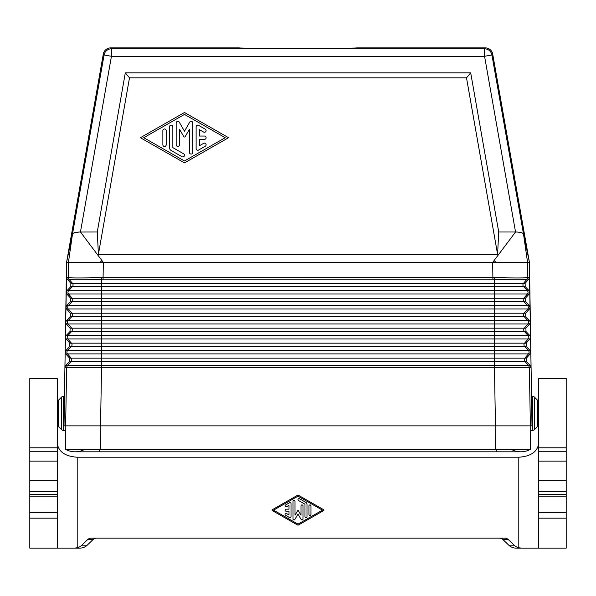<?xml version="1.0" encoding="UTF-8"?>
<svg xmlns="http://www.w3.org/2000/svg" width="596" height="596" viewBox="0 0 596 596"><rect width="100%" height="100%" fill="white"/><g stroke="black" fill="none" stroke-linecap="round" stroke-linejoin="round"><path stroke-width="0.89" d="M196.121 126.814L196.121 148.59A1.661 1.661 0 0 0 198.617 150.036L205.27 146.229A1.661 1.661 0 0 0 205.881 143.956A1.661 1.661 0 0 0 203.609 143.353L199.451 145.729L199.451 139.367L204.443 139.367A1.661 1.661 0 0 0 206.104 137.706A1.661 1.661 0 0 0 204.443 136.037L199.451 136.037L199.451 129.682L203.609 132.059A1.661 1.661 0 0 0 205.881 131.448A1.661 1.661 0 0 0 205.27 129.176L198.617 125.376A1.661 1.661 0 0 0 196.121 126.814M169.517 126.777L169.517 147.629A3.323 3.323 0 0 0 171.179 150.512L181.989 156.688A1.661 1.661 0 0 0 184.261 156.077A1.661 1.661 0 0 0 183.65 153.805L172.84 147.629L172.84 126.777A1.661 1.661 0 0 0 171.179 125.115A1.661 1.661 0 0 0 169.517 126.777M162.864 130.613L162.864 144.791A1.661 1.661 0 0 0 164.526 146.452A1.661 1.661 0 0 0 166.187 144.791L166.187 130.613A1.661 1.661 0 0 0 164.526 128.952A1.661 1.661 0 0 0 162.864 130.613M184.484 160.987L143.748 137.706L184.484 114.417L225.214 137.706L184.484 160.987M140.395 137.706L184.484 162.902L228.566 137.706L184.484 112.502L140.395 137.706M176.17 144.791A1.661 1.661 0 0 0 177.831 146.452A1.661 1.661 0 0 0 179.493 144.791L179.493 129.22L183.762 136.611A0.834 0.834 0 0 0 185.2 136.611L189.468 129.22L189.468 152.397A1.661 1.661 0 0 0 191.137 154.059A1.661 1.661 0 0 0 192.799 152.397L192.799 123.014A1.661 1.661 0 0 0 189.692 122.18L184.484 131.209L179.269 122.18A1.661 1.661 0 0 0 176.17 123.014L176.17 144.791M103.086 279.122L103.086 277.282L101.432 277.319C82.241 278.168 71.185 278.168 68.257 277.319L68.92 279.159C71.766 280.031 82.643 280.031 101.566 279.159L494.434 279.159L494.568 277.319C513.759 278.168 524.815 278.168 527.743 277.319L527.825 277.282A2.742 2.742 -90 0 1 527.155 279.122L527.08 279.159C524.234 280.031 513.357 280.031 494.434 279.159L494.434 294.014L527.438 294.014L523.795 298.238A2.496 2.496 -90 0 0 523.854 301.569L527.646 305.659L529.345 305.659L530.03 307.268L529.501 277.282L528.816 279.122L525.136 283.271L525.195 286.594L529.084 290.692L529.762 292.301M530.328 449.384L530.775 425.864L530.365 449.369L65.634 449.369L65.225 425.864L64.003 425.864L66.558 262.449L529.442 262.449L531.997 425.864L514.415 425.864L530.373 425.864L529.352 367.285L66.648 367.285L65.627 425.864L81.585 425.864L65.225 425.864L65.307 430.357L63.265 430.357A2.496 2.496 0 0 1 61.5 429.619L61.5 397.152A2.496 2.496 0 0 1 63.265 396.422L63.265 430.357M514.415 425.864L495.455 425.864L494.434 365.467L101.566 365.467L100.545 425.864L81.585 425.864M101.432 277.319L101.566 286.594L72.407 286.594L68.614 290.692L66.916 290.692L66.238 292.301L65.448 337.299L66.074 338.923L69.821 343.147L69.762 346.477L65.865 350.567L65.188 352.266L65.813 353.897L69.561 358.114L69.501 361.444L65.672 365.467L64.927 367.285L66.648 367.285L67.378 365.467L101.566 365.467L101.566 361.444L69.501 361.444M529.345 305.659L525.456 301.569L525.396 298.238L72.205 298.238L68.562 294.014L494.434 294.014L494.434 308.989L68.302 308.989A2.496 2.496 -90 0 1 68.354 305.659L66.655 305.659L65.97 307.268M66.655 305.659L70.544 301.569L70.604 298.238L66.856 294.014L66.231 292.39M57.246 443.245C58.453 451.716 65.106 456.38 77.204 457.221L518.796 457.221C530.894 456.38 537.547 451.716 538.754 443.245M494.568 277.319L103.086 277.282L103.339 262.449L80.46 231.993C75.811 232.12 73.159 232.783 72.503 233.982L66.625 262.076L103.302 54.072A7.487 7.487 50 0 1 110.67 47.889L239.369 47.889C236.537 48.544 359.462 48.544 356.632 47.889L485.33 47.889A7.487 7.487 130 0 1 492.698 54.072L529.375 262.076L523.497 233.982C522.841 232.783 520.189 232.12 515.54 231.993L484.563 56.285L491.931 54.988L492.698 54.072M65.188 352.266L64.927 367.285M529.874 335.6L525.977 331.503L525.918 328.18L529.665 323.956L530.291 322.324L530.552 337.209L529.874 335.6L528.168 335.6L524.376 331.503L525.977 331.503M525.657 313.213L524.055 313.213A2.496 2.496 -90 0 0 524.115 316.536L527.907 320.633L494.434 320.633L494.434 323.956L527.967 323.956A2.496 2.496 -90 0 0 527.907 320.633L529.606 320.633L525.717 316.536L525.657 313.213L529.404 308.989L527.698 308.989L524.055 313.213L101.566 313.213L101.566 305.659L527.646 305.659A2.496 2.496 -90 0 1 527.698 308.989L494.434 308.989L494.434 320.633L101.566 320.633L101.566 323.956L68.033 323.956L71.684 328.18L524.316 328.18A2.496 2.496 -90 0 0 524.376 331.503L494.434 331.503L494.434 323.956L101.566 323.956L101.566 343.147L494.434 343.147L494.434 338.923L67.773 338.923A2.496 2.496 -90 0 1 67.832 335.6L66.126 335.6L65.448 337.209M68.257 277.319L68.428 262.449L72.503 233.982L104.069 54.988L103.302 54.072M66.126 335.6L70.023 331.503L70.082 328.18L66.335 323.956L65.709 322.324M66.335 323.956L68.033 323.956A2.496 2.496 -90 0 1 68.093 320.633L66.394 320.633L70.283 316.536L70.343 313.213L66.596 308.989L65.97 307.357M529.404 308.989L530.03 307.357L530.291 322.235L529.606 320.633M70.082 328.18L71.684 328.18A2.496 2.496 -90 0 1 71.624 331.503L494.434 331.503L494.434 338.923L528.227 338.923L524.577 343.147L494.434 343.147L494.434 350.567L530.135 350.567L526.238 346.477L526.179 343.147L529.926 338.923L530.552 337.299L531.073 367.285L530.328 365.467L526.499 361.444L526.439 358.114L530.187 353.897L530.812 352.266M100.545 425.864L495.455 425.864M66.394 320.633L65.709 322.235M521.485 548.111L518.796 547.784A10.333 9.983 180 0 1 514.125 545.191L508.336 539.596L502.987 539.596L508.783 545.191A10.333 9.983 -0 0 0 516.084 548.111L538.754 548.111L538.754 461.103L566.2 461.103L566.2 480.249L538.754 480.249M66.916 290.692L70.805 286.594L70.864 283.271L67.184 279.122L68.845 279.122A2.742 2.742 -90 0 1 68.175 277.282L66.499 277.282L67.184 279.122M538.754 548.111L566.2 548.111L566.2 480.249M530.135 350.567L530.812 352.176M65.448 337.299L65.188 352.176M525.396 298.238L529.144 294.014L529.769 292.39M538.754 451.276L566.2 451.276L566.2 447.79L538.754 447.79L538.754 461.103M566.2 451.276L566.2 461.103M66.499 277.282L66.238 292.301M68.622 262.449L99.972 262.449L101.894 260.526M66.625 262.076L66.558 262.449M129.496 77.83L125.309 72.839L97.275 231.993L98.414 254.276L129.496 77.83L466.504 77.83L470.691 72.839L498.725 231.993L497.585 254.276L466.504 77.83M29.8 480.249L29.8 548.111L57.246 548.111L57.246 461.103L29.8 461.103L29.8 480.249L57.246 480.249M494.106 260.526L496.028 262.449M125.309 72.839L470.691 72.839M497.585 254.276L98.414 254.276M73.241 233.215L78.948 232.03L97.275 231.993M498.725 231.993L515.54 231.993L492.661 262.449L492.914 279.122M529.501 277.282L527.825 277.282L527.572 262.449L523.497 233.982L522.915 233.312M529.375 262.076L529.442 262.449M516.68 232.015L515.54 231.993M566.2 548.111L562.192 548.111M508.336 539.596A5.163 4.992 180 0 0 504.685 538.136L91.315 538.136A5.163 4.992 180 0 0 87.664 539.596L93.013 539.596A5.163 4.992 180 0 1 96.664 538.136M566.2 447.79L566.2 378.46L538.754 378.46L538.754 447.79M502.987 539.596A5.163 4.992 -0 0 0 499.336 538.136M29.8 548.111L33.808 548.111M93.013 539.596L87.217 545.191A10.333 9.983 180 0 1 79.916 548.111L57.246 548.111M99.703 449.369L99.703 451.813L75.208 451.813A19.959 19.959 0 0 1 65.649 449.369A19.959 19.959 0 0 0 84.476 449.526L67.564 449.488M529.352 449.458L528.16 449.496M528.063 449.503L527.646 449.511M527.43 449.511L524.815 449.54M524.271 449.548L522.878 449.555M522.856 449.555L511.524 449.526A19.959 19.959 0 0 0 530.351 449.369A19.959 19.959 0 0 1 520.792 451.813L496.297 451.813L496.297 449.369M530.775 425.864L530.693 430.357L532.735 430.357A2.496 2.496 0 0 0 534.5 429.619L534.5 397.152A2.496 2.496 0 0 0 532.735 396.422L532.735 430.357M57.246 400.415L58.244 400.415L58.244 426.363L57.246 426.363M57.246 447.79L57.246 378.46L29.8 378.46L29.8 447.79L57.246 447.79L57.246 461.103M74.515 548.111L77.204 547.784L77.204 457.221M87.217 545.191L81.876 545.191L87.664 539.596M81.876 545.191A10.333 9.983 180 0 1 77.204 547.784M298 496.177L322.443 510.154L298 524.122L273.557 510.154L298 496.177M298.492 495.313L323.695 509.722A0.499 0.499 0 0 1 323.695 510.586L298.492 524.987A0.998 0.998 0 0 1 297.508 524.987L272.305 510.586A0.499 0.499 0 0 1 272.305 509.722L297.508 495.313A0.998 0.998 0 0 1 298.492 495.313M306.985 504.194L306.985 516.71A0.998 0.998 0 0 1 305.986 517.708A0.998 0.998 0 0 1 304.988 516.71L304.988 504.194L298.499 500.491A0.998 0.998 0 0 1 298.134 499.128A0.998 0.998 0 0 1 299.497 498.763L305.986 502.465A1.997 1.997 0 0 1 306.985 504.194M302.991 518.967L302.991 505.9A0.998 0.998 0 0 0 301.993 504.901A0.998 0.998 0 0 0 300.995 505.9L300.995 515.242L298.432 510.809A0.499 0.499 0 0 0 297.568 510.809L295.005 515.242L295.005 501.333A0.998 0.998 0 0 0 294.007 500.335A0.998 0.998 0 0 0 293.009 501.333L293.009 518.967A0.998 0.998 0 0 0 294.871 519.466L298 514.05L301.129 519.466A0.998 0.998 0 0 0 302.991 518.967M310.97 505.9L310.97 514.408A0.998 0.998 0 0 1 309.972 515.406A0.998 0.998 0 0 1 308.974 514.408L308.974 505.9A0.998 0.998 0 0 1 309.972 504.901A0.998 0.998 0 0 1 310.97 505.9M291.012 503.62L291.012 516.687A0.998 0.998 0 0 1 289.514 517.552L285.529 515.272A0.998 0.998 0 0 1 285.164 513.908A0.998 0.998 0 0 1 286.52 513.543L289.015 514.966L289.015 511.152L286.028 511.152A0.998 0.998 0 0 1 285.03 510.154A0.998 0.998 0 0 1 286.028 509.155L289.015 509.155L289.015 505.341L286.52 506.764A0.998 0.998 0 0 1 285.164 506.399A0.998 0.998 0 0 1 285.529 505.035L289.514 502.756A0.998 0.998 0 0 1 291.012 503.62M538.754 426.363L537.756 426.363L537.756 400.415L538.754 400.415M57.246 451.276L29.8 451.276L29.8 461.103M29.8 451.276L29.8 447.79M527.743 277.319L527.08 279.159L523.534 283.271A2.496 2.496 -90 0 0 523.593 286.594L101.566 286.594L101.566 290.692L529.084 290.692M529.144 294.014L527.438 294.014A2.496 2.496 -90 0 0 527.385 290.692L523.593 286.594L525.195 286.594M66.074 338.923L67.773 338.923L71.423 343.147L101.566 343.147L101.566 358.114L71.162 358.114L67.512 353.897L494.434 353.897L494.434 365.467L530.328 365.467M65.813 353.897L67.512 353.897A2.496 2.496 -90 0 1 67.572 350.567L494.434 350.567L494.434 353.897L528.488 353.897L524.838 358.114A2.496 2.496 -90 0 0 524.897 361.444L101.566 361.444L101.566 358.114L526.439 358.114M66.856 294.014L68.562 294.014A2.496 2.496 -90 0 1 68.614 290.692L101.566 290.692L101.566 305.659L68.354 305.659L72.146 301.569L70.544 301.569M69.821 343.147L71.423 343.147A2.496 2.496 -90 0 1 71.364 346.477L524.636 346.477L528.428 350.567A2.496 2.496 -90 0 1 528.488 353.897L530.187 353.897M65.672 365.467L67.378 365.467L71.103 361.444A2.496 2.496 -90 0 0 71.162 358.114L69.561 358.114M69.762 346.477L71.364 346.477L67.572 350.567L65.865 350.567M526.179 343.147L524.577 343.147A2.496 2.496 -90 0 0 524.636 346.477L526.238 346.477M70.604 298.238L72.205 298.238A2.496 2.496 -90 0 1 72.146 301.569L525.456 301.569M523.497 233.982L491.931 54.988A7.487 7.487 40 0 0 484.563 48.805L111.437 48.805L111.437 56.285L104.069 54.988A7.487 7.487 140 0 1 111.437 48.805L110.67 47.889M525.717 316.536L101.566 316.536L101.566 320.633L68.093 320.633L71.885 316.536L70.283 316.536M529.926 338.923L528.227 338.923A2.496 2.496 -90 0 0 528.168 335.6L67.832 335.6L71.624 331.503L70.023 331.503M66.596 308.989L68.302 308.989L71.945 313.213L70.343 313.213M526.499 361.444L524.897 361.444L528.622 365.467L529.352 367.285L531.073 367.285M514.125 545.191L508.783 545.191M525.136 283.271L72.466 283.271A2.496 2.496 -90 0 1 72.407 286.594L70.805 286.594M566.2 491.752L538.754 491.752M529.665 323.956L527.967 323.956L524.316 328.18L525.918 328.18M527.155 279.122L528.816 279.122M80.46 231.993L111.437 56.285L484.563 56.285L484.563 48.805L485.33 47.889M71.945 313.213A2.496 2.496 -90 0 1 71.885 316.536L101.566 316.536L101.566 313.213L71.945 313.213M566.2 518.17L538.754 518.17M70.864 283.271L72.466 283.271L68.845 279.122M566.2 494.367L538.754 494.367M29.8 518.17L57.246 518.17M518.796 547.784L518.796 457.221M100.56 449.369L100.15 425.864M495.44 449.369L495.85 425.864M566.2 512.687L538.754 512.687M29.8 494.367L57.246 494.367M29.8 491.752L57.246 491.752M29.8 512.687L57.246 512.687M99.703 451.813L496.297 451.813M58.244 400.415L61.5 397.152M537.756 400.415L534.5 397.152M566.2 496.222L538.754 496.222M29.8 496.222L57.246 496.222M537.756 426.363L534.5 429.619M58.244 426.363L61.5 429.619M531.781 396.422L532.735 396.422M64.219 396.422L63.265 396.422"/></g></svg>
